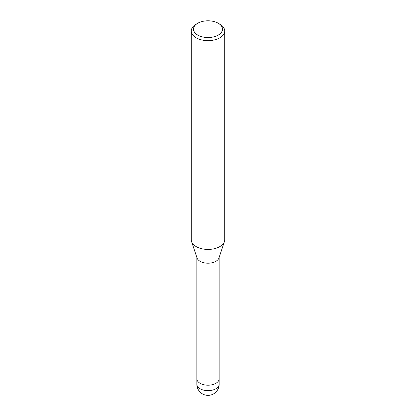 <?xml version="1.0" encoding="UTF-8"?>
<svg xmlns="http://www.w3.org/2000/svg" width="416" height="416" viewBox="0 0 416 416"><rect width="100%" height="100%" fill="white"/><g stroke="black" fill="none" stroke-linecap="round" stroke-linejoin="round"><path stroke-width="0.62" d="M224.401 241.66L218.946 257.982A11.149 6.438 180 0 1 215.883 261.316A11.149 6.438 180 0 1 204.734 262.922A11.149 6.438 180 0 1 197.054 257.982L191.599 241.66M219.149 378.711A11.149 6.438 180 0 1 219.149 378.758A11.149 6.438 180 0 1 215.883 383.308A11.149 6.438 180 0 1 203.731 384.706A11.149 6.438 180 0 1 196.851 378.758A11.149 6.438 180 0 1 196.851 378.711M218.249 23.249L219.825 24.159A16.723 9.656 180 0 1 224.723 30.987A16.723 9.656 180 0 1 219.825 37.82A16.723 9.656 180 0 1 201.599 39.91A16.723 9.656 180 0 1 191.277 30.987A16.723 9.656 180 0 1 196.175 24.159L197.751 23.249A14.492 8.367 180 0 1 218.249 23.249A14.492 8.367 180 0 1 218.249 35.084A14.492 8.367 180 0 1 197.751 35.084A14.492 8.367 180 0 1 197.751 23.249L196.175 24.159M224.723 30.987L224.723 239.777A16.723 9.656 180 0 1 219.825 246.605A16.723 9.656 180 0 1 201.599 248.7A16.723 9.656 180 0 1 191.277 239.777L191.277 30.987M224.422 241.608A16.723 9.656 180 0 1 219.825 246.605M219.149 384.218A11.149 6.438 180 0 1 215.883 388.773A11.149 6.438 180 0 1 210.886 390.437A11.149 6.438 180 0 1 196.851 384.218A11.149 11.149 0 0 0 213.574 393.874A11.149 11.149 0 0 0 219.149 384.218L219.149 378.758A11.149 6.438 180 0 1 210.886 384.977A11.149 6.438 180 0 1 196.851 378.758L196.851 257.379M219.149 378.758L219.149 257.379M196.851 384.218L196.851 378.758"/></g></svg>
